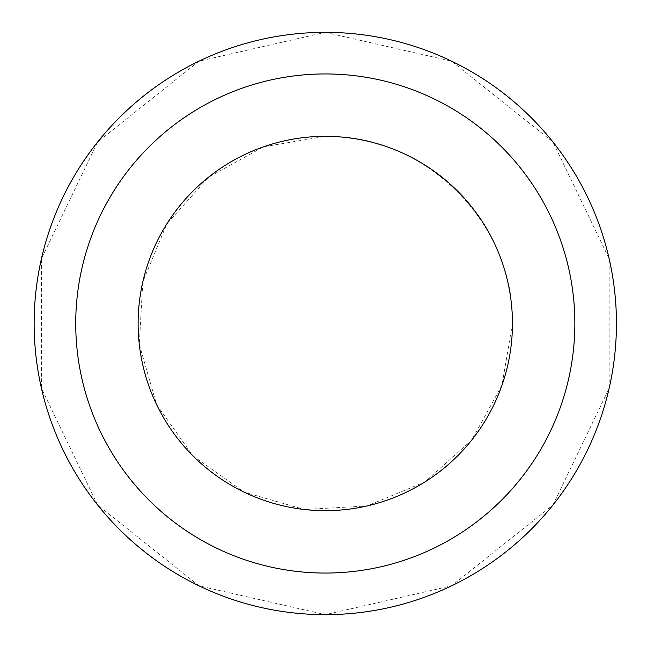 <?xml version="1.0" encoding="UTF-8"?>
<svg xmlns="http://www.w3.org/2000/svg" width="647" height="647" viewBox="0 0 647 647"><rect width="100%" height="100%" fill="white"/><g stroke="black" fill="none" stroke-linecap="round" stroke-linejoin="round"><path stroke-width="0.49" stroke-dasharray="3.23 2.43" d="M325.295 136.331C425.338 134.236 514.559 223.458 512.456 323.5L501.959 385.321L471.623 440.195L424.869 481.983L366.938 505.978L304.333 509.488L244.081 492.132L192.943 455.844L156.663 404.707L139.299 344.455L142.817 281.849L166.813 223.919L208.593 177.165L263.475 146.837L325.295 136.331M325.295 32.35L451.614 61.182L552.926 141.968L609.142 258.711L609.142 388.289L552.926 505.032L451.614 585.818L325.295 614.65L198.969 585.818L97.665 505.032L41.44 388.289L41.44 258.711L97.665 141.968L198.969 61.182L325.295 32.35M75.731 323.5A249.556 249.556 0 0 1 450.069 107.378A249.556 249.556 0 0 1 450.069 539.622A249.556 249.556 0 0 1 75.731 323.5"/><path stroke-width="0.97" d="M512.456 323.5A187.169 187.169 0 0 0 231.707 161.41A187.169 187.169 0 0 0 231.707 485.59A187.169 187.169 0 0 0 512.456 323.5M75.731 323.5A249.556 249.556 0 0 1 450.069 107.378A249.556 249.556 0 0 1 450.069 539.622A249.556 249.556 0 0 1 75.731 323.5M34.145 323.5A291.15 291.15 0 0 1 325.295 32.35A291.15 291.15 0 0 1 616.445 323.5A291.15 291.15 0 0 1 325.295 614.65A291.15 291.15 0 0 1 34.145 323.5"/></g></svg>
